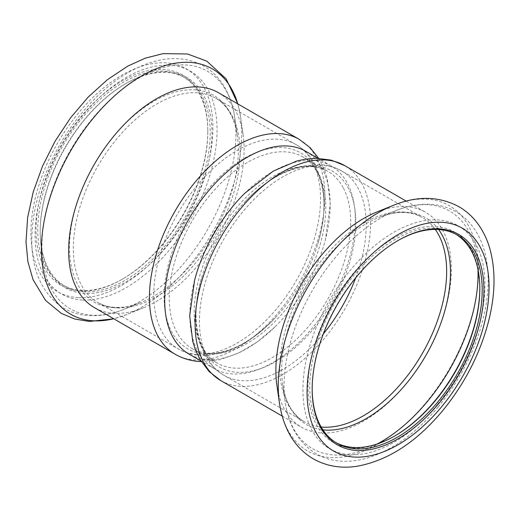 <?xml version="1.0" encoding="UTF-8"?>
<svg xmlns="http://www.w3.org/2000/svg" width="520" height="520" viewBox="0 0 520 520"><rect width="100%" height="100%" fill="white"/><g stroke="black" fill="none" stroke-linecap="round" stroke-linejoin="round"><path stroke-width="0.39" stroke-dasharray="2.6 1.95" d="M276.868 385.028A124.072 71.636 120 0 0 301.574 427.232A124.072 71.636 120 0 0 405.672 384.404A124.072 71.636 120 0 0 425.646 212.336A124.072 71.636 120 0 0 376.74 212.043M194.578 280.325A117 67.548 120 0 0 214.052 368.537A117 67.548 120 0 0 232.889 373.951A117 67.548 120 0 0 312.221 328.153A117 67.548 120 0 0 331.052 165.887A117 67.548 120 0 0 244.92 193.122M305.936 151.385A117 67.548 -60 0 1 325.416 239.597A117 67.548 -60 0 1 275.067 326.8A117 67.548 -60 0 1 207.772 359.444A117 67.548 -60 0 1 188.936 354.036M397.625 240.754A120.231 69.414 120 0 0 397.189 241.007A120.231 69.414 120 0 0 365.794 266.071A120.231 69.414 120 0 0 312.175 388.251A120.231 69.414 120 0 0 312.175 388.752M456.099 234.383A120.231 69.414 120 0 0 454.916 233.669A120.231 69.414 120 0 0 387.673 244.082A120.231 69.414 120 0 0 314.964 350.155A120.231 69.414 120 0 0 334.685 441.909A120.231 69.414 120 0 0 335.894 442.585M479.81 288.21A121.459 70.122 120 0 0 479.817 287.703A121.459 70.122 120 0 0 386.731 242.625A121.459 70.122 120 0 0 308.12 390.988A121.459 70.122 120 0 0 393.933 436.462A121.459 70.122 120 0 0 394.368 436.209M218.413 92.69A124.072 71.636 -60 0 1 243.119 134.901A124.072 71.636 -60 0 1 143.247 307.886A124.072 71.636 -60 0 1 114.316 313.326A124.072 71.636 -60 0 1 94.341 307.587M153.647 69.778A121.459 70.122 -60 0 1 207.811 130.663A121.459 70.122 -60 0 1 121.927 279.422A121.459 70.122 -60 0 1 37.577 210.308A121.459 70.122 -60 0 1 153.647 69.778M82.037 290.433A120.231 69.414 -60 0 1 62.686 284.875A120.231 69.414 -60 0 1 51.773 167.811A120.231 69.414 -60 0 1 154.193 71.396A120.231 69.414 -60 0 1 182.91 76.629A120.231 69.414 -60 0 1 207.811 131.671A120.231 69.414 -60 0 1 122.798 278.915A120.231 69.414 -60 0 1 82.037 290.433M84.428 291.811A120.231 69.414 -60 0 1 65.078 286.253A120.231 69.414 -60 0 1 40.177 231.218A120.231 69.414 -60 0 1 125.19 83.967A120.231 69.414 -60 0 1 132.314 80.197A120.231 69.414 -60 0 1 185.302 78.013A120.231 69.414 -60 0 1 193.239 201.682A120.231 69.414 -60 0 1 84.428 291.811M133.256 79.657A121.459 70.122 -60 0 1 211.809 138.671A121.459 70.122 -60 0 1 123.656 283.153A121.459 70.122 -60 0 1 40.177 232.219A121.459 70.122 -60 0 1 126.055 83.466A121.459 70.122 -60 0 1 133.256 79.657M220.786 380.594A124.072 71.636 120 0 0 324.883 337.76A124.072 71.636 120 0 0 344.857 165.691M279.389 402.812A141.642 81.776 120 0 0 426.433 402.103A141.642 81.776 120 0 0 477.041 251.264A141.642 81.776 120 0 0 393.4 205.335M437.554 404.313A128.687 74.295 120 0 0 441.272 220.227A128.687 74.295 120 0 0 302.959 387.329A128.687 74.295 120 0 0 437.554 404.313M477.984 269.516A137.163 79.189 120 0 0 395.584 210.75A137.163 79.189 120 0 0 285.175 401.993A137.163 79.189 120 0 0 377.267 443.969M438.633 229.535A119.359 68.913 120 0 0 378.697 217.549A119.359 68.913 120 0 0 282.62 383.968A119.359 68.913 120 0 0 322.959 429.878M435.247 229.417A117.923 68.081 120 0 0 422.234 217.464A117.923 68.081 120 0 0 304.311 285.545A117.923 68.081 120 0 0 304.311 421.714A117.923 68.081 120 0 0 321.172 427.005M355.7 277.869A117.923 68.081 120 0 0 341.783 171.022A117.923 68.081 120 0 0 223.86 239.103A117.923 68.081 120 0 0 223.867 375.265A117.923 68.081 120 0 0 322.803 334.562A117.923 68.081 120 0 0 323.349 333.892M314.249 328.048A113.087 65.293 120 0 0 348.173 187.895A113.087 65.293 120 0 0 244.784 202.072A113.087 65.293 120 0 0 202.254 275.736A113.087 65.293 120 0 0 222.268 368.596A113.087 65.293 120 0 0 314.249 328.048M343.168 187.636A110.663 63.895 120 0 0 327.788 171.314A110.663 63.895 120 0 0 217.119 235.209A110.663 63.895 120 0 0 217.119 362.993A110.663 63.895 120 0 0 234.936 368.115A110.663 63.895 120 0 0 326.17 301.847A110.663 63.895 120 0 0 343.168 187.636M299.202 139.334A124.072 71.636 -60 0 1 307.392 266.955A124.072 71.636 -60 0 1 195.104 359.97A124.072 71.636 -60 0 1 175.13 354.231M237.77 103.864A141.642 81.776 -60 0 1 240.597 117.111A141.642 81.776 -60 0 1 126.588 314.594A141.642 81.776 -60 0 1 113.698 318.767M78.305 297.642A128.687 74.295 -60 0 1 74.581 117.852A128.687 74.295 -60 0 1 212.894 125.249A128.687 74.295 -60 0 1 78.305 297.642M82.433 300.027A128.687 74.295 -60 0 1 78.715 120.237A128.687 74.295 -60 0 1 217.029 127.634A128.687 74.295 -60 0 1 82.433 300.027M92.417 315.192A137.163 79.189 -60 0 1 83.317 130.397A137.163 79.189 -60 0 1 234.812 117.936A137.163 79.189 -60 0 1 124.403 309.173A137.163 79.189 -60 0 1 92.417 315.192M113.458 307.613A119.359 68.913 -60 0 1 105.534 146.803A119.359 68.913 -60 0 1 237.374 135.954A119.359 68.913 -60 0 1 141.291 302.374A119.359 68.913 -60 0 1 113.458 307.613M116.74 307.911A117.923 68.081 -60 0 1 97.753 302.458A117.923 68.081 -60 0 1 97.753 166.296A117.923 68.081 -60 0 1 215.677 98.209A117.923 68.081 -60 0 1 223.464 219.505A117.923 68.081 -60 0 1 116.74 307.911M197.191 354.361A117.923 68.081 -60 0 1 178.204 348.907A117.923 68.081 -60 0 1 178.204 212.739A117.923 68.081 -60 0 1 296.127 144.657A117.923 68.081 -60 0 1 303.914 265.954A117.923 68.081 -60 0 1 197.191 354.361M210.022 353.724A110.663 63.895 -60 0 1 192.205 348.608A110.663 63.895 -60 0 1 192.198 220.825A110.663 63.895 -60 0 1 302.868 156.93A110.663 63.895 -60 0 1 310.173 270.757A110.663 63.895 -60 0 1 210.022 353.724M205.744 353.938A113.087 65.293 -60 0 1 172.666 250.464A113.087 65.293 -60 0 1 277.647 147.589A113.087 65.293 -60 0 1 317.733 244.186A113.087 65.293 -60 0 1 275.204 317.856A113.087 65.293 -60 0 1 205.744 353.938M282.126 416.007L301.574 427.232M406.198 201.103L425.646 212.336M331.052 165.887L317.902 158.294M214.052 368.537L200.902 360.945M312.175 388.251L312.175 389.259M397.189 241.007L398.06 240.506M334.685 441.909L337.077 443.293M454.916 233.669L457.308 235.053M479.817 288.711L479.817 287.703M394.803 435.955L393.933 436.462M438.256 406.848C416.929 432.413 393.868 449.293 369.076 457.49C360.204 460.278 351.546 461.539 343.096 461.272C333.229 460.935 324.194 458.4 315.998 453.668C298.786 442.936 288.516 425.704 285.175 401.993L282.62 383.968C284.226 394.921 287.521 403.865 292.5 410.813C295.834 415.467 299.767 419.101 304.311 421.714L223.867 375.265C216.613 371.026 210.717 365.196 206.174 357.773L199.076 341.289C197.061 334.106 195.988 326.411 195.858 318.195C195.663 304.661 197.795 290.511 202.254 275.736C189.508 316.498 197.243 352.619 217.119 362.993L192.205 348.608C196.885 351.325 202.241 352.853 208.26 353.197C229.203 353.853 251.518 342.069 275.204 317.856C251.349 343.122 226.512 355.641 200.701 355.42C192.562 354.991 185.061 352.82 178.204 348.907L97.753 302.458C102.784 305.377 108.531 307.014 114.985 307.378C123.013 307.827 131.781 306.156 141.291 302.374L124.403 309.173C112.509 313.989 100.926 316.134 89.667 315.601C55.042 314.379 31.791 282.757 31.85 242.444C31.532 223.301 35.094 203.19 42.536 182.111C54.743 148.544 73.19 119.737 97.884 95.68C116.916 77.525 136.591 65.891 156.91 60.782C174.317 56.595 190.008 58.422 203.983 66.255C219.225 74.828 231.172 92.612 234.812 117.936L237.374 135.954C235.761 125.008 232.466 116.058 227.487 109.109C224.159 104.455 220.22 100.828 215.677 98.209L296.127 144.657C303.375 148.895 309.27 154.733 313.82 162.149L320.911 178.633C322.927 185.816 323.999 193.511 324.136 201.728C324.324 215.261 322.192 229.411 317.733 244.186C330.48 203.424 322.745 167.303 302.868 156.93L327.788 171.314C308.861 159.289 273.715 170.651 244.784 202.072C255.346 190.821 266.539 181.896 278.356 175.299C285.538 171.308 292.74 168.389 299.962 166.543L317.792 164.444C326.489 164.671 334.484 166.862 341.783 171.022L422.234 217.464C417.697 214.838 412.581 213.245 406.887 212.686C398.385 211.848 388.986 213.467 378.697 217.549L395.584 210.75C407.147 206.069 418.418 203.911 429.397 204.275C438.965 204.646 447.753 207.09 455.754 211.608C461.143 214.695 465.913 218.628 470.067 223.399C476.372 230.711 481.026 239.46 484.036 249.645C489.762 269.796 489.528 292.65 483.321 318.214C475.156 350.467 460.135 380.016 438.256 406.848M318.675 158.321L324.727 170.573L327.269 178.575L330.298 204.009L325.416 239.597M275.067 326.8L257.582 341.712L239.135 352.846L220.207 359.671L201.311 361.601M243.119 134.901L240.597 117.111L237.861 103.916M143.247 307.886L126.588 314.594L113.796 318.819M207.811 131.671L207.811 130.663M122.798 278.915L121.927 279.422M185.302 78.013L182.91 76.629M65.078 286.253L62.686 284.875M40.177 231.218L40.177 232.219M125.19 83.967L126.055 83.466"/><path stroke-width="0.78" d="M393.4 205.335L376.74 212.043A124.072 71.636 120 0 0 276.868 385.028L279.389 402.812C283.478 429.137 294.704 447.772 313.06 458.718C326.151 466.109 340.613 468.656 356.447 466.356C387.55 460.876 416.319 442.286 442.754 410.572C465.673 382.454 481.24 351.494 489.457 317.681C495.332 292.552 495.515 269.75 490.009 249.288C486.882 238.056 481.851 228.312 474.897 220.051C470.353 214.721 465.101 210.314 459.141 206.817C439.212 196.099 417.3 195.605 393.4 205.335A141.642 81.776 120 0 0 279.389 402.812M220.786 380.594A124.072 71.636 120 0 1 220.786 237.328A124.072 71.636 120 0 1 344.857 165.691L331.279 160.147L316.543 158.275L305.038 159.204L296.836 161.005L273.293 171.1L244.92 193.122A117 67.548 120 0 0 194.578 280.325L189.69 315.913L192.719 341.348L195.26 349.356L200.207 359.781L209.196 371.605L220.786 380.594L282.126 416.007M200.902 360.945L188.936 354.036A117 67.548 -60 0 1 188.936 218.933A117 67.548 -60 0 1 305.936 151.385L317.902 158.294M366.34 265.824A121.459 70.122 120 0 0 312.175 389.259A121.459 70.122 120 0 0 398.06 438.848A121.459 70.122 120 0 0 483.945 290.089A121.459 70.122 120 0 0 398.06 240.506A121.459 70.122 120 0 0 366.34 265.824M312.175 388.752A120.231 69.414 120 0 0 337.077 443.293A120.231 69.414 120 0 0 437.95 401.791A120.231 69.414 120 0 0 457.308 235.053A120.231 69.414 120 0 0 397.625 240.754M335.894 442.585A120.231 69.414 120 0 0 394.803 435.955A120.231 69.414 120 0 0 435.559 400.406A120.231 69.414 120 0 0 479.817 288.711A120.231 69.414 120 0 0 456.099 234.383M394.368 436.209A121.459 70.122 120 0 0 479.81 288.21M299.202 139.334A124.072 71.636 -60 0 0 175.13 210.964A124.072 71.636 -60 0 0 175.13 354.231L94.341 307.587A124.072 71.636 -60 0 1 94.341 164.32A124.072 71.636 -60 0 1 218.413 92.69L299.202 139.334L310.05 147.576L318.675 158.321M441.688 406.699A128.687 74.295 120 0 0 445.406 222.612A128.687 74.295 120 0 0 307.093 389.714A128.687 74.295 120 0 0 441.688 406.699M377.267 443.969A137.163 79.189 120 0 0 427.57 401.303A137.163 79.189 120 0 0 477.984 269.516M322.959 429.878A119.359 68.913 120 0 0 406.529 383.37A119.359 68.913 120 0 0 438.633 229.535M321.172 427.005A117.923 68.081 120 0 0 403.247 381.004A117.923 68.081 120 0 0 435.247 229.417M323.349 333.892A117.923 68.081 120 0 0 355.7 277.869M113.698 318.767A141.642 81.776 -60 0 1 93.555 320.808A141.642 81.776 -60 0 1 78.877 137.605A141.642 81.776 -60 0 1 237.77 103.864M344.857 165.691L406.198 201.103M175.13 354.231C182.878 358.644 191.289 361.088 200.375 361.562L201.311 361.601M113.796 318.819L89.356 321.438L74.782 319.033L61.347 313.397L45.526 300.378L33.039 279.65L27.911 261.742L26 242.021L27.638 217.522L33.221 191.978L42.491 166.244L55.075 141.245L70.473 117.936L88.134 97.142L107.458 79.645L127.829 66.086L145.405 58.117L163.02 53.645L187.493 53.97L206.752 61.107L226.155 78.877L237.861 103.916"/></g></svg>
